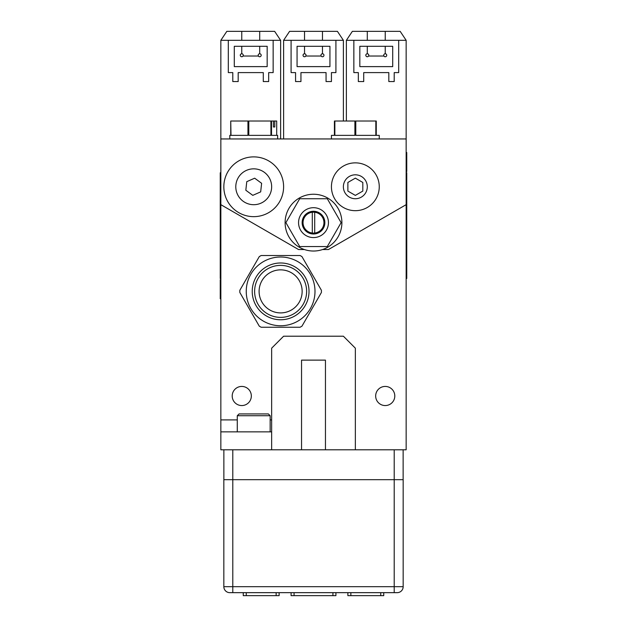 <?xml version="1.0" encoding="UTF-8"?>
<svg xmlns="http://www.w3.org/2000/svg" width="627" height="627" viewBox="0 0 627 627"><rect width="100%" height="100%" fill="white"/><g stroke="black" fill="none" stroke-linecap="round" stroke-linejoin="round"><path stroke-width="0.94" d="M304.408 249.538L298.554 249.538L220.845 204.668L220.845 138.951L406.155 138.951L406.155 449.794L403.137 449.794L403.137 479.679L403.137 449.794L394.203 449.794L394.203 479.679L223.831 479.679L223.831 586.684A5.98 5.98 0 0 0 229.811 592.664L397.189 592.664A5.98 5.98 0 0 0 403.169 586.684L223.831 586.684M220.845 431.862L271.656 431.862L271.656 449.794L220.845 449.794L220.845 419.902L237.28 419.902M271.656 431.862L271.656 348.173L283.608 336.213L343.392 336.213L355.344 348.173L355.344 449.794M220.845 204.668L220.845 419.902M375.667 395.99A9.562 9.562 0 0 0 390.018 404.274A9.562 9.562 0 0 0 390.018 387.713A9.562 9.562 0 0 0 375.667 395.99M251.333 395.99A9.562 9.562 0 0 1 236.982 404.274A9.562 9.562 0 0 1 236.982 387.713A9.562 9.562 0 0 1 251.333 395.99M406.155 204.668L328.446 249.538L322.591 249.538M314.699 212.247L314.699 233.032A10.463 10.463 0 0 0 314.699 212.247M312.301 233.032A10.463 10.463 0 0 1 303.068 221.84A10.463 10.463 0 0 1 313.9 212.185A10.463 10.463 0 0 1 323.963 222.64A10.463 10.463 0 0 1 312.301 233.032L312.301 212.247M324.857 222.64A11.357 11.357 0 0 1 307.818 232.476A11.357 11.357 0 0 1 307.818 212.804A11.357 11.357 0 0 1 324.857 222.64M328.446 222.64A14.946 14.946 0 0 1 306.031 235.58A14.946 14.946 0 0 1 306.031 209.692A14.946 14.946 0 0 1 328.446 222.64M327.302 246.552L299.698 246.552L285.888 222.64L299.698 198.728L327.302 198.728L341.112 222.64L327.302 246.552M341.895 222.64A28.395 28.395 0 0 1 299.306 247.226A28.395 28.395 0 0 1 299.306 198.046A28.395 28.395 0 0 1 341.895 222.64M268.372 413.93L239.075 413.93L268.372 413.93L270.159 415.717L270.159 431.862M273.443 126.991L273.443 121.019L274.783 121.019L274.783 126.991L273.443 126.991L274.783 126.991M230.995 121.019L247.947 121.019L247.947 135.361L230.995 135.361L230.744 121.019L230.744 135.361L229.811 135.361L229.811 138.951M274.783 121.019L276.703 121.019L276.703 135.361M247.947 121.019L273.443 121.019M270.927 121.019L270.927 135.361L248.801 135.361L248.801 121.019M277.636 138.951L277.636 135.361L271.522 135.361L271.522 121.019M379.257 138.951L379.257 135.361L376.263 135.361L376.263 121.019L375.832 121.019L375.832 135.361L355.783 135.361L355.783 121.019L375.832 121.019M331.432 138.951L331.432 135.361L334.418 135.361L334.418 121.019L355.783 121.019M354.906 121.019L354.906 135.361L334.857 135.361L334.857 121.019M260.675 191.878L252.775 195.35L245.823 190.24L246.772 181.665L254.672 178.193L261.624 183.303L260.675 191.878M271.546 188.743A17.932 17.932 0 0 1 243.104 201.22A17.932 17.932 0 0 1 246.521 170.348A17.932 17.932 0 0 1 271.546 188.743M283.428 190.059A29.892 29.892 0 0 1 236.018 210.852A29.892 29.892 0 0 1 241.716 159.399A29.892 29.892 0 0 1 283.428 190.059M325.452 449.794L325.452 360.125L301.548 360.125L301.548 449.794M403.169 482.672L403.169 586.684L403.169 479.679L394.203 479.679L394.203 592.664M271.656 449.794L394.203 449.794M223.863 449.794L223.863 479.679M249.24 592.664L237.28 592.664L249.24 592.664M377.76 592.664L389.72 592.664L377.76 592.664M291.085 595.65L291.085 592.664L291.085 595.65L335.915 595.65L335.915 592.664L335.915 595.65M347.875 592.664L347.875 595.65L383.74 595.65L383.74 592.664L383.74 595.65M243.26 592.664L243.26 595.65L279.125 595.65L279.125 592.664L279.125 595.65M365.807 55.262A1.497 1.497 0 0 1 367.696 53.82A1.497 1.497 0 0 1 368.582 56.022A1.497 1.497 0 0 1 365.807 55.262M367.297 53.765L367.297 46.296M385.237 46.296L385.237 53.765A1.497 1.497 0 0 1 386.726 55.262A1.497 1.497 0 0 1 385.237 56.759A1.497 1.497 0 0 1 383.74 55.262A1.497 1.497 0 0 1 385.237 53.765M383.951 56.022L368.582 56.022M359.827 66.619L359.827 46.296L392.706 46.296L392.706 66.619L359.827 66.619M394.203 72.599L394.203 81.565L388.818 81.565L388.818 72.599L363.715 72.599L363.715 81.565L358.33 81.565L358.33 72.599L353.847 72.599L353.847 40.316L398.686 40.316L398.686 72.599L394.203 72.599M367.297 40.316L367.297 31.35L385.237 31.35L385.237 40.316M385.237 31.35L400.175 31.35L406.155 40.316L398.686 40.316M346.378 121.019L346.378 40.316L352.358 31.35L367.297 31.35M353.847 40.316L346.378 40.316M406.155 138.951L406.155 40.316M303.037 55.262A1.497 1.497 0 0 1 304.934 53.82A1.497 1.497 0 0 1 305.819 56.022A1.497 1.497 0 0 1 303.037 55.262M304.534 53.765L304.534 46.296M322.466 46.296L322.466 53.765A1.497 1.497 0 0 1 323.963 55.262A1.497 1.497 0 0 1 322.466 56.759A1.497 1.497 0 0 1 320.969 55.262A1.497 1.497 0 0 1 322.466 53.765M321.181 56.022L305.819 56.022M297.065 66.619L297.065 46.296L329.935 46.296L329.935 66.619L297.065 66.619M331.432 72.599L331.432 81.565L326.056 81.565L326.056 72.599L300.944 72.599L300.944 81.565L295.568 81.565L295.568 72.599L291.085 72.599L291.085 40.316L335.915 40.316L335.915 72.599L331.432 72.599M304.534 40.316L304.534 31.35L322.466 31.35L322.466 40.316M322.466 31.35L337.412 31.35L343.392 40.316L335.915 40.316M283.608 138.951L283.608 40.316L289.588 31.35L304.534 31.35M291.085 40.316L283.608 40.316M343.392 121.019L343.392 40.316M240.274 55.262A1.497 1.497 0 0 1 242.163 53.82A1.497 1.497 0 0 1 243.049 56.022A1.497 1.497 0 0 1 240.274 55.262M241.763 53.765L241.763 46.296M259.703 46.296L259.703 53.765A1.497 1.497 0 0 1 261.193 55.262A1.497 1.497 0 0 1 259.703 56.759A1.497 1.497 0 0 1 258.206 55.262A1.497 1.497 0 0 1 259.703 53.765M258.418 56.022L243.049 56.022M234.294 66.619L234.294 46.296L267.173 46.296L267.173 66.619L234.294 66.619M268.669 72.599L268.669 81.565L263.285 81.565L263.285 72.599L238.182 72.599L238.182 81.565L232.797 81.565L232.797 72.599L228.314 72.599L228.314 40.316L273.153 40.316L273.153 72.599L268.669 72.599M241.763 40.316L241.763 31.35L259.703 31.35L259.703 40.316M259.703 31.35L274.642 31.35L280.622 40.316L273.153 40.316M220.845 138.951L220.845 40.316L226.825 31.35L241.763 31.35M228.314 40.316L220.845 40.316M280.622 138.951L280.622 40.316M301.963 326.158L321.408 292.48A40.802 40.802 0 0 0 321.408 290.285L301.963 256.608A40.802 40.802 0 0 0 300.067 255.518L261.177 255.518A40.802 40.802 0 0 0 259.28 256.608L239.835 290.285A40.802 40.802 0 0 0 239.835 292.48L259.28 326.158A40.802 40.802 0 0 0 261.177 327.247L300.067 327.247A40.802 40.802 0 0 0 301.963 326.158M246.246 291.383A34.375 34.375 0 0 0 297.809 321.149A34.375 34.375 0 0 0 297.809 261.616A34.375 34.375 0 0 0 246.246 291.383M254.617 291.383A26.005 26.005 0 0 1 293.624 268.865A26.005 26.005 0 0 1 293.624 313.9A26.005 26.005 0 0 1 254.617 291.383M259.1 291.383A21.522 21.522 0 0 1 291.383 272.745A21.522 21.522 0 0 1 291.383 310.02A21.522 21.522 0 0 1 259.1 291.383M362.814 191.086L355.344 195.397L347.875 191.086L347.875 182.457L355.344 178.146L362.814 182.457L362.814 191.086M367.297 186.775A11.952 11.952 0 0 1 349.364 197.129A11.952 11.952 0 0 1 349.364 176.414A11.952 11.952 0 0 1 367.297 186.775M379.257 186.775A23.912 23.912 0 0 1 343.392 207.482A23.912 23.912 0 0 1 343.392 166.061A23.912 23.912 0 0 1 379.257 186.775M406.155 278.474L406.751 278.474L406.751 172.707L406.155 172.707M406.751 251.231L406.155 251.231M406.155 236.207L406.751 236.207M406.751 214.7L406.155 214.7L406.751 214.7M406.155 171.532L406.751 171.532L406.751 152.502L406.155 152.502M406.155 188.241L406.751 188.241M406.155 192.614L406.751 192.614M406.155 212.608L406.751 212.608M406.155 206.471L406.751 206.471M406.155 205.828L406.751 205.828M406.155 199.261L406.751 199.261M406.155 193.092L406.751 193.092M220.845 172.778L220.249 172.778L220.249 278.545L220.845 278.545M220.249 200.021L220.845 200.021M220.845 215.045L220.249 215.045M220.249 236.551L220.845 236.551L220.249 236.551M220.845 279.728L220.249 279.728L220.249 298.75L220.845 298.75M220.845 263.011L220.249 263.011M220.845 258.645L220.249 258.645M220.845 238.644L220.249 238.644M220.845 244.789L220.249 244.789M220.845 245.423L220.249 245.423M220.845 251.991L220.249 251.991M220.845 258.167L220.249 258.167M270.159 419.902L271.656 419.902M239.075 413.93L237.28 415.717L270.159 415.717M232.797 449.794L232.797 592.664M294.071 592.664L294.071 595.65M332.929 592.664L332.929 595.65M350.861 592.664L350.861 595.65M380.754 592.664L380.754 595.65M246.246 592.664L246.246 595.65M276.139 592.664L276.139 595.65M252.226 291.383A28.395 28.395 0 0 1 294.823 266.788A28.395 28.395 0 0 1 294.823 315.969A28.395 28.395 0 0 1 252.226 291.383M406.751 273.921L406.155 273.921M406.751 271.123L406.155 271.123M406.751 278.341L406.155 278.341M406.751 258.99L406.155 258.99M406.751 248.574L406.155 248.574M406.751 245.58L406.155 245.58M406.751 216.926L406.155 216.926M406.155 160.465L406.751 160.465M220.249 177.331L220.845 177.331M220.249 180.137L220.845 180.137M220.249 172.911L220.845 172.911M220.249 192.27L220.845 192.27M220.249 202.686L220.845 202.686M220.249 205.672L220.845 205.672M220.249 234.326L220.845 234.326M220.845 290.795L220.249 290.795M237.28 415.717L237.28 431.862M406.751 257.548L406.155 257.548M220.249 193.704L220.845 193.704"/></g></svg>
